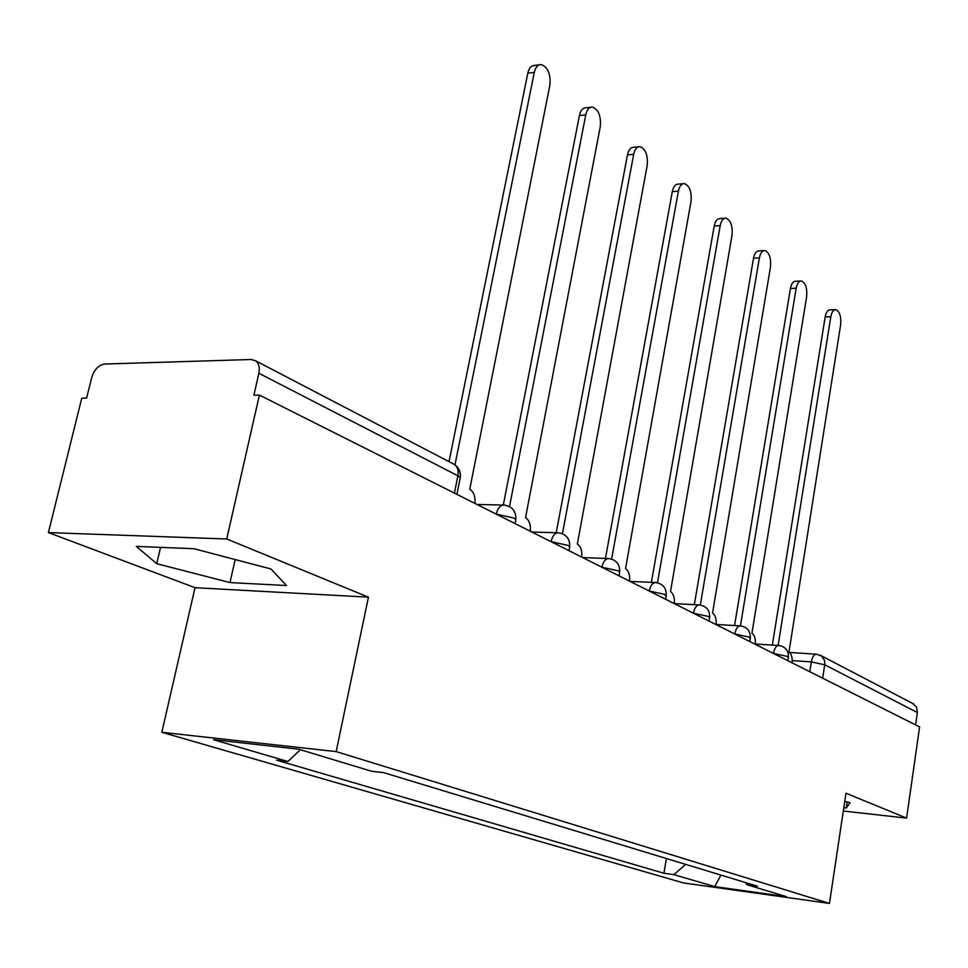 <?xml version="1.0" encoding="UTF-8"?>
<svg xmlns="http://www.w3.org/2000/svg" width="968" height="968" viewBox="0 0 968 968"><rect width="100%" height="100%" fill="white"/><g stroke="black" fill="none" stroke-linecap="round" stroke-linejoin="round"><path stroke-width="1.45" d="M226.718 538.982L48.4 532.582L195.028 587.685L161.838 732.292L683.517 882.949L829.455 903.434L336.162 751.604L368.445 597.171L226.718 538.982L259.4 395.089L919.6 726.908L906.592 818.105L845.971 793.215L829.455 903.434M48.4 532.582L81.76 398.223L86.6 398.138L91.706 377.556C94.271 369.522 98.615 365.009 104.725 364.029L251.099 359.503L255.588 360.786L454.343 464.434C457.561 466.891 458.759 470.678 457.9 475.796L258.867 373.261C259.981 367.537 258.892 363.387 255.588 360.786M912.534 703.385L916.502 707.027L917.386 712.533L824.736 664.798L811.341 661.894L792.26 660.612M915.607 724.899L917.386 712.533M843.31 811.027L906.592 818.105M258.867 373.261L253.87 395.186L259.4 395.089M300.395 749.716L287.871 761.501L213.492 739.709L298.64 749.196L371.579 771.242L383.691 772.645L757.412 886.168L746.921 884.728L786.415 896.658L714.795 886.627L673.873 874.636L685.695 864.388M287.871 761.501L276.558 760.183L663.915 873.257L673.873 874.636M161.838 732.292L336.162 751.604M195.028 587.685L368.445 597.171M286.528 585.531L270.919 568.966L193.878 548.699L136.294 546.4L156.731 563.678L229.985 582.579L286.528 585.531M843.793 807.735L846.286 808.014L850.037 802.69L844.749 801.395M666.408 858.531L663.915 873.257M745.566 882.574L746.921 884.728M720.87 875.072L714.795 886.627M235.176 559.564L229.985 582.579M160.555 547.368L156.731 563.678M847.181 801.988L846.286 808.014M474.986 503.445C475.433 496.524 473.691 491.756 469.758 489.167L549.86 85.257C550.816 74.088 547.948 67.191 541.257 64.566C537.845 64.541 535.522 67.155 534.288 72.418L454.972 464.858M449.007 461.663L527.814 73.217C529.06 67.966 531.384 65.364 534.808 65.388L539.357 64.808M530.379 531.287C530.803 524.608 529.181 520.07 525.539 517.638L600.257 126.772C601.164 116.1 598.539 109.541 592.392 107.085C589.161 107.073 586.947 109.662 585.773 114.841L509.519 506.542M503.299 505.042L579.421 115.519C580.606 110.352 582.821 107.775 586.063 107.787L590.77 107.267M581.816 557.132C582.216 550.695 580.715 546.339 577.327 544.064L647.193 165.443C648.052 155.231 645.644 148.975 639.981 146.676C636.908 146.664 634.814 149.217 633.689 154.323L562.432 533.695M556.213 532.739L627.47 154.904C628.595 149.81 630.7 147.269 633.774 147.269L638.602 146.809M629.696 581.199C630.071 574.98 628.68 570.805 625.522 568.664L691.019 201.55C691.83 191.761 689.615 185.771 684.376 183.605C681.46 183.618 679.475 186.134 678.399 191.156L611.619 559.056M605.448 558.439L672.3 191.652C673.377 186.63 675.374 184.126 678.29 184.114L683.19 183.702M674.381 603.657C674.732 597.643 673.438 593.626 670.485 591.617L732.026 235.345C732.8 225.931 730.755 220.208 725.891 218.163C723.132 218.187 721.233 220.668 720.204 225.604L657.466 582.772M651.379 582.349L714.227 226.016C715.255 221.079 717.155 218.611 719.926 218.587L724.887 218.236M716.187 624.663C716.514 618.842 715.304 614.982 712.533 613.083L770.48 267.023C771.23 257.972 769.33 252.479 764.805 250.543C762.179 250.579 760.376 253.023 759.396 257.887L700.312 605M694.322 604.661L753.528 258.226C754.508 253.374 756.323 250.93 758.948 250.893L763.933 250.603M755.367 644.361C755.681 638.711 754.544 634.984 751.955 633.193L806.622 296.801C807.324 288.077 805.57 282.801 801.347 280.974C798.854 281.01 797.136 283.43 796.192 288.21L740.435 625.86M734.555 625.534L790.445 288.488C791.376 283.709 793.107 281.301 795.611 281.252L800.596 281.01M792.163 662.862C792.465 657.381 791.4 653.787 788.968 652.081L840.635 324.837C841.313 316.415 839.68 311.333 835.735 309.603C833.351 309.651 831.718 312.035 830.822 316.742L778.103 645.45M772.331 645.087L825.172 316.959C826.079 312.253 827.725 309.881 830.108 309.833L835.094 309.627M788.339 657.744L787.323 656.413L773.359 653.4M773.456 653.448L773.456 653.412C774.485 648.233 776.324 645.595 778.95 645.499C785.423 646.697 788.581 650.605 788.424 657.236L787.867 660.696M750.224 638.553L749.111 637.077L734.639 633.943M734.736 633.992L734.748 633.955C735.837 628.655 737.773 625.957 740.556 625.872C747.248 627.082 750.502 631.124 750.321 637.985L749.74 641.53M709.568 618.092L708.334 616.447L693.33 613.18M693.427 613.228L693.439 613.192C694.588 607.759 696.645 605.012 699.598 604.939C706.519 606.162 709.883 610.336 709.677 617.451L709.06 621.093M666.105 596.227L664.738 594.388L649.165 590.988M649.262 591.037L649.262 590.988C650.484 585.422 652.662 582.615 655.808 582.554C662.983 583.801 666.468 588.12 666.238 595.501L665.585 599.24M619.544 572.814L619.689 571.991L618.02 570.757L601.83 567.188M601.927 567.236L601.927 567.2C603.221 561.488 605.532 558.621 608.884 558.572C616.338 559.843 619.943 564.32 619.689 571.991L619 575.827M569.523 547.682L569.704 546.751L567.829 545.359L550.961 541.632M551.058 541.681L551.07 541.632C552.425 535.776 554.906 532.836 558.476 532.811C566.244 534.106 569.983 538.752 569.704 546.751L568.966 550.683M515.666 520.639L515.871 519.562L513.766 518.001L496.161 514.093M496.257 514.141L496.269 514.093C497.721 508.079 500.359 505.078 504.183 505.066C512.29 506.385 516.174 511.213 515.871 519.562L515.085 523.603M809.805 671.719L811.341 661.894C812.321 656.873 814.04 654.308 816.52 654.199L821.675 656.11L824.433 660.236L824.821 664.012L822.667 678.181M460.018 478.87L460.284 477.599L457.9 475.796L454.416 493.111M820.005 655.106L913.828 704.063M452.794 463.636L454.343 464.434C458.905 467.592 460.889 471.985 460.284 477.599L456.908 494.358M534.288 72.418L527.814 73.217M585.773 114.841L579.421 115.519M633.689 154.323L627.47 154.904M678.399 191.156L672.3 191.652M720.204 225.604L714.227 226.016M759.396 257.887L753.528 258.226M796.192 288.21L790.445 288.488M830.822 316.742L825.172 316.959M503.408 505.042L477.067 504.485M557.846 532.787L531.819 532.013M608.376 558.548L582.7 557.58M655.396 582.53L630.083 581.393M699.259 604.915L674.381 603.633M740.278 625.86L716.199 624.481M778.72 645.487L755.391 644.023M789.525 652.456L816.314 654.186"/></g></svg>
